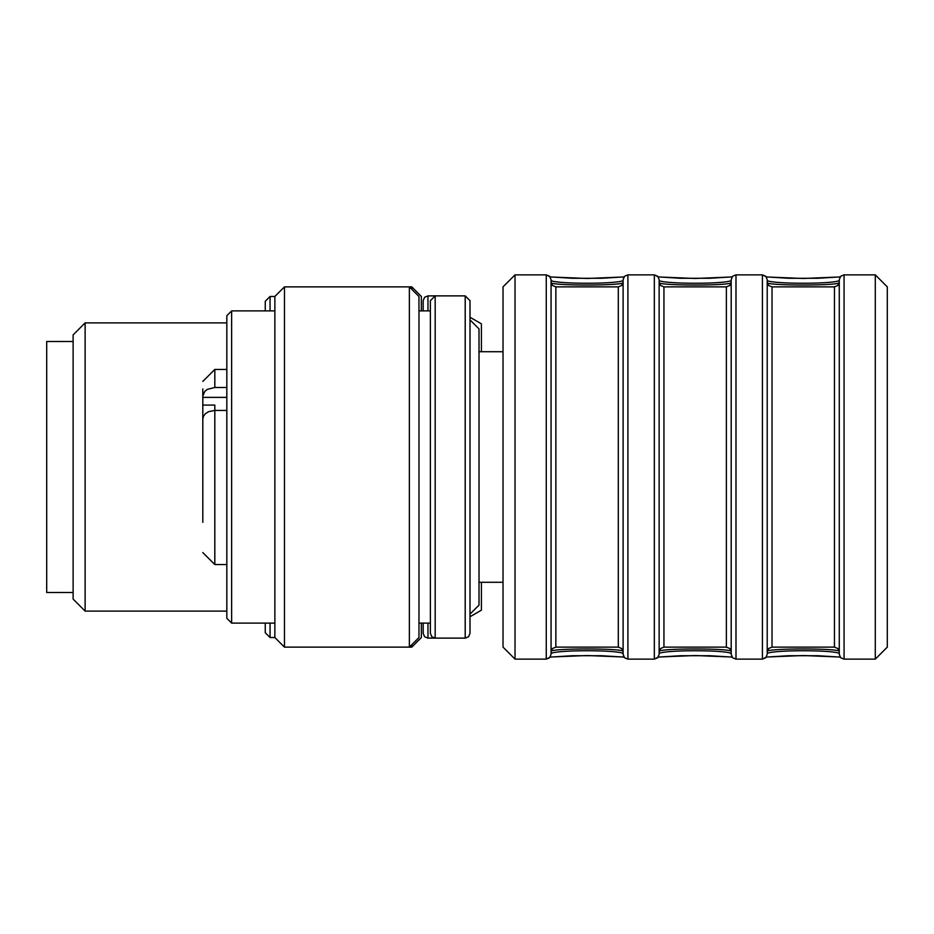 <?xml version="1.0" encoding="UTF-8"?>
<svg xmlns="http://www.w3.org/2000/svg" width="934" height="934" viewBox="0 0 934 934"><rect width="100%" height="100%" fill="white"/><g stroke="black" fill="none" stroke-linecap="round" stroke-linejoin="round"><path stroke-width="1.4" d="M503.029 646.748L503.029 287.252M623.106 650.963C616.171 648.278 558.018 648.278 551.06 650.963L551.06 653.38C558.007 649.866 616.16 649.854 623.106 653.38M731.194 650.963C724.247 648.278 666.094 648.278 659.135 650.963L659.135 653.38C666.082 649.866 724.235 649.854 731.194 653.38M839.269 650.963C832.322 648.278 774.169 648.278 767.211 650.963L767.211 653.38C774.158 649.866 832.311 649.854 839.269 653.38M839.269 280.62C832.322 284.134 774.169 284.146 767.211 280.62L767.211 283.037C774.158 285.722 832.311 285.722 839.269 283.037M767.211 651.547L767.211 282.453M731.194 280.62C724.247 284.134 666.094 284.146 659.135 280.62L659.135 283.037C666.082 285.722 724.235 285.722 731.194 283.037M659.135 651.547L659.135 282.453M623.106 280.62C616.171 284.134 558.018 284.146 551.06 280.62L551.06 283.037C558.007 285.722 616.16 285.722 623.106 283.037M551.06 651.547L551.06 282.453M887.3 646.748L887.3 635.867L887.3 646.748M887.3 298.133L887.3 647.134L875.286 659.135L875.286 274.865L887.3 286.866L887.3 298.133M839.269 653.94L839.269 280.06M767.211 280.62L767.211 653.38M731.194 653.94L731.194 280.06M659.135 280.62L659.135 653.38M623.106 653.94L623.106 280.06M551.06 280.62L551.06 653.38M427.97 310.894L427.97 295.88L435.174 295.88L430.376 300.678L430.376 633.322L431.812 636.743L435.174 638.12L465.202 638.12L468.564 636.743L470 633.322L470 614.105L479.014 605.104L479.014 328.896L470 319.895L470 300.678L470 633.322M418.969 310.894L430.376 310.894L430.376 623.106L418.969 623.106M427.97 623.106L427.97 638.12L435.174 638.12L435.174 295.88L465.202 295.88L470 300.678M274.865 637.525L274.865 296.475L284.473 286.866L284.473 647.134L274.865 637.525L270.054 637.525L270.054 623.106M411.766 289.271L411.766 286.866L409.361 286.866L418.969 296.475L418.969 637.525L409.361 647.134L409.361 286.866L284.473 286.866M274.865 623.106L231.632 623.106L231.632 310.894L274.865 310.894M231.632 623.106L226.834 618.308L226.834 315.692L231.632 310.894M202.806 502.667L202.806 485.015M202.806 522.375L202.806 419.062L203.507 416.167L205.515 413.599L208.597 411.672L214.82 410.435L214.82 564.568L202.806 552.566M202.806 448.985L202.806 388.941M202.806 405.076L214.82 405.076L214.82 410.435L226.834 410.435M202.806 381.434L214.82 369.432L214.82 387.505L207.395 389.35L204.721 391.463L202.806 396.133M214.82 387.505L226.834 387.505M73.121 341.505L46.7 341.505L46.7 592.495L73.121 592.495M423.172 310.894L423.172 300.678L423.172 310.894M423.172 623.106L423.172 633.322L423.172 623.106M421.362 310.894L421.362 296.475L411.766 286.866M411.766 644.729L411.766 647.134L421.362 637.525L421.362 623.106M73.121 467L73.121 334.909L85.122 322.895L85.122 611.105L73.121 599.091L73.121 467M265.256 310.894L265.256 301.285L270.054 296.475L270.054 310.894M270.054 637.525L265.256 632.715L265.256 623.106M659.135 498.768L659.135 435.232M481.407 351.721L481.407 323.829L470 317.245M470 616.755L481.407 610.171L481.407 582.279M772.021 647.134L834.459 647.134L834.459 286.866L772.021 286.866L772.021 647.134L768.647 648.511L767.211 651.932M663.946 647.134L726.383 647.134L726.383 286.866L663.946 286.866L663.946 647.134L660.571 648.511L659.135 651.932M555.858 647.134L618.308 647.134L618.308 286.866L555.858 286.866L555.858 647.134L552.496 648.511L551.06 651.932M887.3 286.866L875.286 274.865L844.067 274.865L844.067 659.135L840.705 657.758L839.269 654.337M767.211 654.337L765.775 657.758L762.413 659.135L762.413 274.865L765.775 276.242L767.211 279.663M840.145 276.896L817.939 278.274L788.506 278.274L766.335 276.896L762.413 274.865L735.992 274.865L735.992 659.135L732.618 657.758L731.194 654.337M659.135 654.337L657.699 657.758L654.337 659.135L654.337 274.865L657.699 276.242L659.135 279.663M732.069 276.896L709.863 278.274L680.431 278.274L658.26 276.896L654.337 274.865L627.917 274.865L627.917 659.135L624.542 657.758L623.106 654.337M551.06 654.337L549.624 657.758L546.262 659.135L546.262 274.865L549.624 276.242L551.06 279.663M623.947 657.034L587.089 655.528L550.231 657.034M732.023 657.034L695.165 655.528L658.307 657.034M840.098 657.034L803.24 655.528L766.382 657.034M766.382 276.966L803.24 278.472L840.098 276.966M658.307 276.966L695.165 278.472L732.023 276.966M550.231 276.966L587.089 278.472L623.947 276.966M623.994 276.896L601.788 278.274L572.355 278.274L550.184 276.896L546.262 274.865L515.031 274.865L515.031 659.135L503.029 647.134L515.031 659.135L546.262 659.135L550.184 657.104L572.355 655.726L601.788 655.726L623.994 657.104M465.202 295.88L465.202 638.12M202.806 397.37L226.834 397.37M834.459 647.134L837.833 648.511L839.269 651.932M834.459 286.866L837.833 285.489L839.269 282.068M772.021 286.866L768.647 285.489L767.211 282.068M726.383 647.134L729.758 648.511L731.194 651.932M726.383 286.866L729.758 285.489L731.194 282.068M663.946 286.866L660.571 285.489L659.135 282.068M618.308 647.134L621.682 648.511L623.106 651.932M618.308 286.866L621.682 285.489L623.106 282.068M555.858 286.866L552.496 285.489L551.06 282.068M844.067 274.865L840.705 276.242L839.269 279.663M735.992 274.865L732.618 276.242L731.194 279.663M627.917 274.865L624.542 276.242L623.106 279.663M732.069 657.104L709.863 655.726L680.431 655.726L658.26 657.104L654.337 659.135L627.917 659.135M840.145 657.104L817.939 655.726L788.506 655.726L766.335 657.104L762.413 659.135L735.992 659.135M887.3 647.134L875.286 659.135L844.067 659.135M515.031 274.865L503.029 286.866L515.031 274.865M479.014 582.279L503.029 582.279M479.014 351.721L503.029 351.721M411.766 647.134L284.473 647.134M214.82 564.568L226.834 564.568M214.82 369.432L226.834 369.432M427.97 295.88L424.608 297.257L423.172 300.678M427.97 638.12L424.608 636.743L423.172 633.322M226.834 322.895L85.122 322.895M226.834 611.105L85.122 611.105M274.865 296.475L270.054 296.475"/></g></svg>
